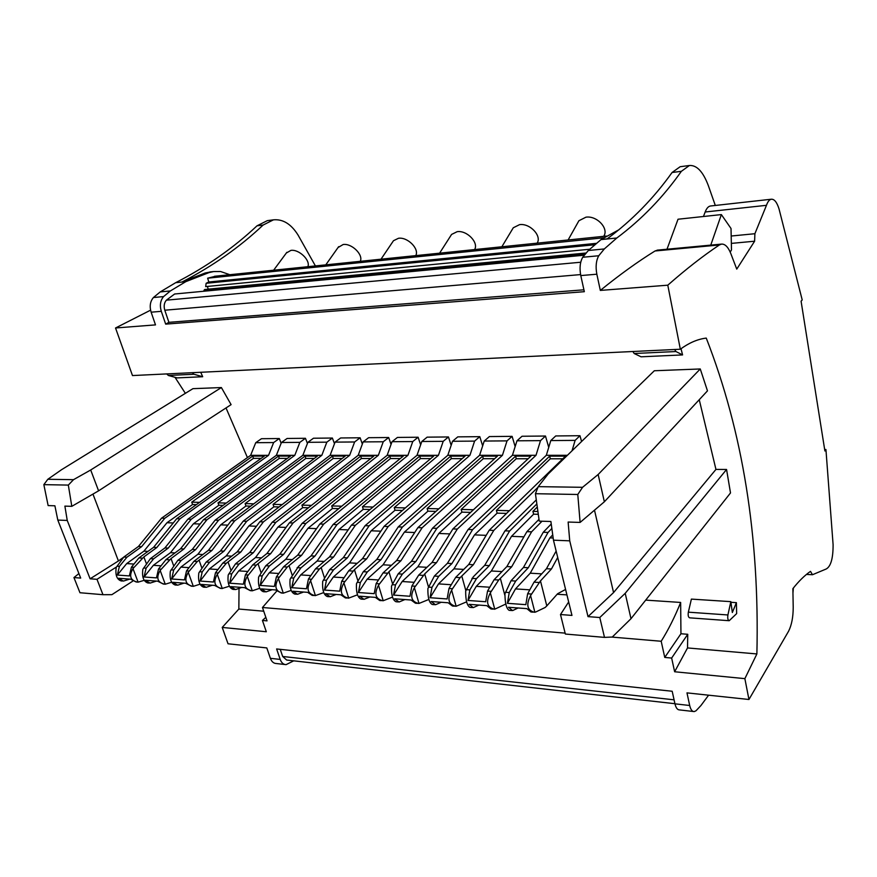 <?xml version="1.0" encoding="UTF-8"?>
<svg xmlns="http://www.w3.org/2000/svg" width="877" height="877" viewBox="0 0 877 877"><rect width="100%" height="100%" fill="white"/><g stroke="black" fill="none" stroke-linecap="round" stroke-linejoin="round"><path stroke-width="1.32" d="M279.083 506.95L273.887 506.807L273.076 504.341L282.164 504.582M217.956 569.524L209.362 568.965L200.153 581.056L213.418 582.021L215.468 572.824L222.813 563.089L237.196 551.874L259.811 521.782L345.198 456.095L332.493 456.095L333.227 458.463L273.076 504.341M349.66 455.327L330.103 455.327L335.091 442.118L354.615 441.975L349.66 455.327L263.374 521.914L240.791 552.072L226.277 563.308L217.277 574.292C212.947 582.043 214.47 586.801 221.87 588.555L229.357 586.22M226.277 563.308L222.813 563.089M212.355 585.244L206.095 587.36L201.37 584.433L214.624 585.419L220.5 588.445M224.008 551.162L246.711 521.3L243.203 521.168L220.478 550.964L224.008 551.162L209.581 562.278L206.183 562.069L220.478 550.964M302.839 455.327L307.871 442.315L326.825 442.172L321.826 455.327L302.839 455.327L215.139 520.127L192.249 549.43L195.659 549.616L218.537 520.258L215.139 520.127M218.537 520.258L305.119 456.084L317.452 456.084L231.221 520.73L234.674 520.85L211.894 550.493L208.419 550.307L231.221 520.73M321.826 455.327L234.674 520.85M305.119 456.084L305.854 458.419L245.121 503.584L245.944 506.018L220.708 524.852L227.823 525.126M314.317 458.43L305.854 458.419M240.791 552.072L237.196 551.874M250.669 506.15L245.944 506.018M253.771 503.826L245.121 503.584M205.054 587.272L203.617 587.162C199.539 585.672 197.928 580.958 198.794 573.043L206.183 562.069M176.573 585.112L175.225 585.014C171.048 583.534 169.436 578.897 170.368 571.113L177.834 560.337L192.249 549.43M326.825 442.172L332.383 438.04L313.473 438.226L307.871 442.315M220.708 524.852L197.917 554.242L180.903 567.112L171.64 578.984L173.701 570.017L181.122 560.535L195.659 549.616M181.122 560.535L177.834 560.337M171.64 578.984L184.466 579.916L186.527 570.872L193.927 561.324L208.419 550.307M211.894 550.493L197.27 561.532L188.248 572.319L193.302 586.34L200 584.203M188.248 572.319C183.951 579.949 185.496 584.619 192.874 586.351L193.302 586.34M183.929 583.139L177.625 585.2L172.857 582.317L185.683 583.271L191.515 586.253M330.103 455.327L243.203 521.168M246.711 521.3L332.493 456.095M263.374 521.914L259.811 521.782M197.917 554.242L202.872 554.516M332.383 438.04L334.477 443.74M199.09 560.26L201.94 568.252M189.037 567.638L180.903 567.112M280.245 649.353L282.679 656.478L286.658 660.041L674.928 703.705M583.918 289.805L168.91 322.33L164.788 310.217C163.615 306.139 164.152 302.795 166.4 300.164L174.622 294.003L584.159 255.207M603.595 237.799L207.652 278.184L208.803 281.999L596.163 243.367M208.803 281.999L206.139 283.293L594.485 244.782M206.139 283.293L205.678 286.604L589.607 249.254M208.222 289.169L207.421 286.428M208.244 289.158L585.913 253.025L204.681 289.509L203.705 291.252M207.652 278.184L215.917 276.145M528.305 567.726L523.448 567.463L511.017 580.76L515.709 581.045L528.305 567.726L548.048 532.438L543.258 532.251L523.448 567.463M536.011 611.872L545.176 607.476L546.799 605.897L540.473 580.914L530.585 595.56L534.871 612.234L536.011 611.872M529.807 589.837L515.501 588.906L507.421 603.321L509.241 592.534L515.709 581.045M531.418 594.025L527.636 593.773L525.838 604.659L507.421 603.321M664.755 657.421L680.947 633.753L680.651 602.444C674.928 616.706 668.449 629.653 661.192 641.262L664.755 657.421L671.65 658.057L674.632 671.76L744.869 678.645L748.947 699.495L788.598 631.188C791.646 625.082 793.192 617.123 793.214 607.312L792.874 588.664C798.772 581.166 804.658 575.4 810.512 571.355L812.464 574.731L826.222 568.987C830.859 566.399 833.15 558.276 833.095 544.628L825.937 449.528L824.895 450.986L801.085 301.184L802.214 299.945L779.05 209C776.956 202.302 774.391 199.046 771.354 199.222C769.392 199.583 767.759 201.611 766.465 205.317L705.174 211.993C706.555 208.375 708.298 206.38 710.392 206.007L710.666 205.974M511.686 610.535L509.164 610.337C506.446 608.737 505.031 603.223 504.933 593.817L511.017 580.76M200.153 581.056L202.203 571.925L209.581 562.278M276.54 591.339L262.464 607.498L565.128 633.128M611.686 637.064L661.192 641.262M557.158 594.244L566.926 594.891M645.702 600.12L680.651 602.444M551.238 523.997L543.258 532.251M565.577 589.432L557.597 593.751L546.799 605.897M533.095 612.157L530.947 611.993L526.869 608.638L508.474 607.268L512.596 610.6L518.066 607.98M557.717 557.454L551.436 568.987L546.47 568.713L556.139 551.063M552.74 534.871L549.89 537.864L553.168 537.996M549.89 537.864L530.234 573.196L541.723 573.854M540.473 580.914L551.436 568.987M548.048 532.438L551.852 528.469M530.234 573.196L515.501 588.906M527.636 593.773L534.027 582.164L546.47 568.713M335.091 442.118L340.638 437.963L360.107 437.787L362.344 444.047M217.277 574.292L222.287 588.533M530.585 595.56C525.882 604.735 527.176 610.304 534.444 612.256L534.871 612.234M538.829 582.46L534.027 582.164M391.054 444.409L388.675 437.513L383.249 441.767L378.349 455.316L293.028 523.01L270.653 553.694L256.259 565.139L247.303 576.332L252.269 590.802L259.724 588.292M247.303 576.332C242.929 584.225 244.442 589.048 251.842 590.824L252.269 590.802M234.51 589.508L232.975 589.388C228.996 587.886 227.406 583.095 228.184 575.038L235.485 563.867L249.66 552.554L253.31 552.751L275.816 522.374L272.188 522.243L249.66 552.554M241.745 587.437L235.54 589.585L230.848 586.625L244.562 587.645L250.471 590.725M229.642 583.194L243.367 584.192L245.396 574.83L252.675 564.92L266.937 553.497L289.344 522.867L373.799 456.106L360.71 456.095L361.423 458.507L301.918 505.119L302.718 507.63L277.943 527.11L255.525 557.52L238.774 570.883L229.642 583.194L231.681 573.909L238.993 564.086L235.485 563.867M238.993 564.086L253.31 552.751M383.249 441.767L363.133 441.909L358.2 455.316L272.188 522.243M363.133 441.909L368.603 437.7L388.675 437.513M258.057 563.834L261.138 572.933M378.349 455.316L358.2 455.316M275.816 522.374L360.71 456.095M293.028 523.01L289.344 522.867M247.862 571.475L238.774 570.883M255.525 557.52L261.489 557.86M370.741 458.518L361.423 458.507M311.467 505.382L301.918 505.119M277.943 527.11L286.001 527.428M308.419 507.783L302.718 507.63M270.653 553.694L266.937 553.497M256.259 565.139L252.675 564.92M415.764 255.624C419.568 248.882 407.597 236.812 398.476 238.281L393.477 240.715L392.732 241.822M239.026 588.489L238.851 609.044L222.221 627.428L228.042 643.784L266.805 647.928L270.39 658.32L280.201 659.416L276.628 648.958L672.188 691.262L674.961 703.836C675.926 707.882 677.45 709.91 679.532 709.91L693.334 711.499M273.887 506.807L248.871 525.959L226.255 555.854L231.692 556.161M226.255 555.854L209.362 568.965M420.653 444.825L418.11 437.239L412.76 441.559L407.937 455.316L323.679 524.139L301.535 555.382L287.294 567.046L278.382 578.436L283.293 593.159L291.164 590.407M278.382 578.436C273.975 586.472 275.466 591.383 282.865 593.181L283.293 593.159M264.975 591.822L263.341 591.701C259.471 590.177 257.893 585.31 258.594 577.099L265.786 565.731L279.829 554.198L283.6 554.396L305.876 523.481L302.137 523.35L279.829 554.198M272.144 589.695L265.994 591.898L261.346 588.895L275.542 589.947L281.495 593.071M260.162 585.408L274.358 586.428L276.365 576.913L283.578 566.816L297.687 555.163L319.864 523.997L403.277 456.106L389.783 456.106L390.484 458.55L331.703 505.93L332.493 508.474L307.98 528.294L285.792 559.252L269.206 572.856L260.162 585.408L262.179 575.959L269.425 565.95L265.786 565.731M269.425 565.95L283.6 554.396M412.76 441.559L392.019 441.701L387.152 455.316L302.137 523.35M392.019 441.701L397.434 437.426L418.11 437.239M289.081 565.709L292.282 575.455M407.937 455.316L387.152 455.316M305.876 523.481L389.783 456.106M323.679 524.139L319.864 523.997M278.82 573.481L269.206 572.856M285.792 559.252L292.304 559.625M400.263 458.561L390.484 458.55M341.734 506.193L331.703 505.93M307.98 528.294L316.564 528.634M338.73 508.649L332.493 508.474M301.535 555.382L297.687 555.163M287.294 567.046L283.578 566.816M451.162 445.319L448.465 436.954L443.192 441.339L438.445 455.306L355.371 525.312L333.501 557.114L319.414 569.009L310.568 580.629L315.413 595.593L323.734 592.589M310.568 580.629C306.117 588.807 307.586 593.795 314.986 595.615L315.413 595.593M296.503 594.211L294.771 594.08C291.032 592.545 289.465 587.601 290.068 579.237L298.618 566.279L311.028 555.897L314.931 556.106L336.965 524.632L333.096 524.49L311.028 555.897M303.595 592.03L297.511 594.288L292.918 591.241L307.619 592.337L312.19 595.395L313.615 595.505M291.745 587.689L306.457 588.763L308.441 579.061L315.577 568.778L329.522 556.895L351.425 525.17L433.687 456.117L419.765 456.117L420.456 458.594L362.475 506.753L363.253 509.34L339.037 529.522L317.101 561.039L300.701 574.917L291.745 587.689L293.74 578.075L300.91 567.879L297.15 567.649M300.91 567.879L314.931 556.106M443.192 441.339L421.804 441.493L417.003 455.316L333.096 524.49M421.804 441.493L427.143 437.152L448.465 436.954M321.19 567.649L324.534 578.118M438.445 455.306L417.003 455.316M336.965 524.632L419.765 456.117M355.371 525.312L351.425 525.17M310.864 575.575L300.701 574.917M317.101 561.039L324.194 561.444M430.717 458.616L420.456 458.594M373.021 507.038L362.475 506.753M339.037 529.522L348.169 529.883M370.05 509.537L363.253 509.34M333.501 557.114L329.522 556.895M319.414 569.009L315.577 568.778M474.61 249.572C478.952 242.589 466.882 230.114 457.169 231.681L451.589 234.422L450.679 235.836M708.594 695.187L700.953 705.514L695.976 710.808L694.2 711.598C692.15 711.598 690.648 709.559 689.684 705.492L686.976 692.874L748.947 699.495M262.464 607.498L267.036 620.872L262.431 620.445L266.312 631.747L222.221 627.428M392.589 583.95L388.939 571.749L400.899 560.787L422.122 527.779L502.433 455.306L507.027 440.879L512.102 436.351L515.161 446.59M512.102 436.351L489.388 436.571L484.236 441.043L479.587 455.306L398.246 526.902L376.781 559.471L380.969 559.701L402.4 527.055L398.246 526.902M428.524 587.151L424.709 573.909L436.461 562.727L457.301 529.083L536.011 455.295L540.506 440.638L545.483 436.033L548.728 447.391M545.483 436.033L522.023 436.253L516.981 440.802L512.409 455.295L432.569 528.162L411.456 561.357L415.797 561.598L436.867 528.327L432.569 528.162M572.045 450.789L575.115 440.386L579.96 435.716L581.583 441.515M579.96 435.716L555.722 435.946L550.789 440.561L546.327 455.295L468.132 529.478L447.402 563.319L451.907 563.56L472.582 529.642L468.132 529.478M173.778 566.082L171.037 558.561L183.94 548.969L206.873 519.82L294.793 455.327L299.846 442.37L305.459 438.292L307.421 443.488M305.459 438.292L287.086 438.467L281.44 442.501L276.354 455.327L187.952 519.129L164.909 547.939L168.209 548.114L191.241 519.25L187.952 519.129M146.514 563.999L143.883 556.928L156.851 547.5L179.938 518.833L268.537 455.338L273.635 442.556L279.303 438.544L281.133 443.269M279.303 438.544L261.456 438.708L255.744 442.688L250.625 455.338L161.587 518.154L138.413 546.492L141.625 546.667L164.777 518.274L161.587 518.154M357.948 580.947L354.461 569.655L366.608 558.923L388.171 526.529L469.929 455.306L474.6 441.109L479.785 436.658L482.657 445.9M479.785 436.658L457.772 436.867L452.532 441.274L447.796 455.306L365.106 525.674L343.335 557.651L347.369 557.871L369.118 525.816L365.106 525.674M315.413 265.928L298.016 234.992C291.12 223.997 282.92 218.954 273.438 219.842L267.332 220.642L257.005 225.827C233.512 247.928 206.413 266.871 175.696 282.679L160.228 291.92L153.42 297.533C150.175 301.403 149.408 306.281 151.129 312.19L155.503 324.885L115.534 327.987L132.482 375.564L680.333 349.221C688.796 343.006 697.215 339.322 705.568 338.182L706.259 338.094C742.786 431.692 759.668 536.976 756.884 653.946L687.524 647.939L674.632 671.76M671.65 658.057L687.743 634.29L687.524 647.939M687.743 634.29L680.947 633.753M238.851 609.044L263.725 611.203M175.005 377.318L185.365 393.334M221.388 387.557L231.1 404.637L98.586 490.835L71.804 506.336L64.887 506.117L67.244 520.445L57.805 520.072L54.9 505.799L48.136 505.58L43.85 484.641L68.329 485.091L73.504 479.675L47.818 479.28L61.511 469.732L192.94 388.664L221.388 387.557L90.693 469.995L73.504 479.675M226.014 407.937L247.435 457.586M726.562 469.48L625.213 593.323L630.991 618.702L730.508 492.94L726.562 469.48L715.95 469.414L699.243 399.715M707.476 390.857L700.263 368.965L654.341 370.752L548.125 474.051L538.226 486.647L535.43 493.707L577.779 494.485L580.114 522.418L604.363 501.776L707.476 390.857M730.925 602.302L736.395 602.652L736.647 613.626L729.193 620.719C727.877 620.214 727.45 618.296 727.91 614.963L730.837 601.644L691.383 599.101L688.346 612.168L727.91 614.963M354.461 569.655L343.916 582.887L348.695 598.114L357.487 594.825M343.916 582.887C339.421 591.219 340.868 596.294 348.268 598.136L348.695 598.114M329.16 596.689L327.318 596.546C323.712 595.001 322.166 589.969 322.681 581.451L329.631 569.644L343.335 557.651M336.165 594.453L330.158 596.766L325.619 593.674L340.857 594.803L345.374 597.917L346.897 598.037M324.468 590.068L339.717 591.164L341.679 581.287L348.717 570.806L362.475 558.693L384.082 526.375L465.062 456.128L450.69 456.128L451.37 458.638L394.266 507.619L395.034 510.25L371.168 530.793L349.506 562.881L333.315 577.033L324.468 590.068L326.441 580.267L333.523 569.875L329.631 569.644M333.523 569.875L347.369 557.871M469.929 455.306L447.796 455.306M369.118 525.816L450.69 456.128M388.171 526.529L384.082 526.375M474.6 441.109L452.532 441.274M344.069 577.735L333.315 577.033M349.506 562.881L357.224 563.33M462.146 458.66L451.37 458.638M405.36 507.915L394.266 507.619M371.168 530.793L380.87 531.177M402.433 510.458L395.034 510.25M366.608 558.923L362.475 558.693M352.697 571.059L348.717 570.806M680.629 166.652L689.41 165.501L681.374 171.311C663.067 197.281 641.547 219.513 616.827 237.996L604.308 248.947L598.761 255.755C596.108 260.513 595.461 266.663 596.842 274.205L600.328 290.419L667.792 285.189L680.333 349.221M596.842 274.205L580.782 275.575L584.334 291.69L165.676 324.128L161.302 311.324C159.581 305.382 160.348 300.46 163.582 296.579L170.39 290.934L185.814 281.649L209.044 272.583L213.648 271.563L220.598 271.519L229.84 274.709M165.676 324.128L168.91 322.33M388.939 571.749L378.502 585.233L383.205 600.734L392.512 597.105M378.502 585.233C373.964 593.718 375.389 598.892 382.778 600.756L383.205 600.734M363.012 599.254L361.05 599.101C357.586 597.544 356.062 592.424 356.468 583.742L363.286 571.705L376.781 559.471M369.919 596.963L363.999 599.331L359.526 596.196L375.323 597.369L379.763 600.526L381.396 600.646M358.386 592.523L374.194 593.663L376.134 583.6L383.074 572.911L396.623 560.556L417.89 527.625L497.456 456.139L482.624 456.128L483.293 458.693L427.154 508.507L427.91 511.181L404.407 532.109L383.074 564.799L367.112 579.237L358.386 592.523L360.337 582.547L367.32 571.947L363.286 571.705M367.32 571.947L380.969 559.701M502.433 455.306L479.587 455.306M402.4 527.055L482.624 456.128M422.122 527.779L417.89 527.625M507.027 440.879L484.236 441.043M378.48 579.982L367.112 579.237M383.074 564.799L391.449 565.281M494.595 458.704L483.293 458.693M438.818 508.824L427.154 508.507M404.407 532.109L414.733 532.514M435.946 511.401L427.91 511.181M400.899 560.787L396.623 560.556M387.195 573.163L383.074 572.911M537.13 243.159C542.074 235.902 529.894 223.01 519.546 224.655L513.286 227.768L512.201 229.577M424.709 573.909L414.382 587.667L418.987 603.442L428.853 599.451M414.382 587.667C409.8 596.316 411.192 601.589 418.559 603.464L418.987 603.442M398.114 601.918L396.02 601.754C392.721 600.186 391.23 594.979 391.515 586.121L398.169 573.843L411.456 561.357M404.911 599.561L399.079 601.995L394.683 598.805L411.083 600.021L415.446 603.233L417.2 603.365M393.565 595.066L409.965 596.261L411.883 586L418.702 575.104L432.021 562.486L452.916 528.919L530.925 456.15L515.599 456.139L516.246 458.748L461.181 509.427L461.927 512.146L438.84 533.468L417.858 566.783L402.148 581.517L393.565 595.066L395.483 584.904L402.368 574.095L398.169 573.843M402.368 574.095L415.797 561.598M536.011 455.295L512.409 455.295M436.867 528.327L515.599 456.139M457.301 529.083L452.916 528.919M540.506 440.638L516.981 440.802M414.196 582.306L402.148 581.517M417.858 566.783L426.935 567.298M528.118 458.759L516.246 458.748M473.459 509.756L461.181 509.427M438.84 533.468L449.813 533.907M470.631 512.387L461.927 512.146M436.461 562.727L432.021 562.486M422.988 575.356L418.702 575.104M537.985 487.25L493.773 530.432L473.35 564.733L460.129 577.636L452.488 588.73L451.633 590.199L456.15 606.259L466.608 601.841M451.633 590.199C447.007 599.013 448.377 604.374 455.722 606.281L456.15 606.259M434.543 604.681L432.317 604.505C429.193 602.927 427.724 597.621 427.888 588.588L434.378 576.057L447.402 563.319M441.208 602.269L435.496 604.746L431.177 601.523L448.202 602.784L452.477 606.04L454.352 606.182M430.081 597.719L447.117 598.947L448.991 588.489L455.689 577.362L468.746 564.481L489.223 530.256L565.512 456.15L549.671 456.15L550.307 458.792L496.415 510.381L497.138 513.144L474.512 534.882L453.935 568.844L438.511 583.885L430.081 597.719L431.966 587.349L438.73 576.321L434.378 576.057M438.73 576.321L451.907 563.56M461.828 576.156L465.851 590.67M567.419 455.295L546.327 455.295M472.582 529.642L549.671 456.15M493.773 530.432L489.223 530.256M575.115 440.386L550.789 440.561M451.26 584.718L438.511 583.885M453.935 568.844L463.758 569.403M562.771 458.814L550.307 458.792M509.34 510.721L496.415 510.381M474.512 534.882L486.187 535.343M506.566 513.407L497.138 513.144M473.35 564.733L468.746 564.481M460.129 577.636L455.689 577.362M603.672 236.319C609.274 228.787 597.018 215.435 585.957 217.178L578.908 220.73L577.625 223.032M542.008 521.212L531.605 531.824L511.653 566.816L498.717 580.004L490.342 592.83L494.749 609.186L505.799 604.034M490.342 592.83C485.672 601.819 487.009 607.279 494.321 609.208L494.749 609.186M472.374 607.553L470.006 607.366C467.068 605.777 465.632 600.372 465.665 591.153L473.262 576.847L484.707 565.347L489.388 565.599L509.614 531.013L504.999 530.837L484.707 565.347M478.908 605.064L473.306 607.618L469.074 604.341L486.768 605.656L490.956 608.956L492.962 609.109M538.292 514.306L533.622 514.174L511.51 536.34L491.361 570.982L476.266 586.351L468 600.46L485.705 601.743L487.546 591.076L494.102 579.719L506.873 566.553L526.891 531.648L538.993 519.359M468 600.46L469.864 589.892L476.474 578.645L471.958 578.36M476.474 578.645L489.388 565.599M536.285 499.89L504.999 530.837M500.394 578.491L504.878 595.417M509.614 531.013L536.845 503.935M531.605 531.824L526.891 531.648M533.622 514.174L532.92 511.357L537.283 507.005M489.772 587.228L476.266 586.351M491.361 570.982L501.995 571.585M537.908 511.499L532.92 511.357M511.51 536.34L523.909 536.834M511.653 566.816L506.873 566.553M498.717 580.004L494.102 579.719M143.883 556.928L132.975 568.57L138.106 582.153L144.157 580.344M132.975 568.57C128.766 575.948 130.333 580.475 137.678 582.164L138.106 582.153M122.331 581.002L121.136 580.914C116.794 579.456 115.161 574.961 116.224 567.43L123.832 557.027L138.413 546.492M129.763 579.105L123.383 581.078L118.57 578.272L130.585 579.171L136.319 582.065M117.332 575.06L129.357 575.926L131.429 567.178L138.917 557.947L153.596 547.325L176.694 518.713L264.339 456.073L252.708 456.073L253.453 458.342L191.745 502.148L192.567 504.505L166.981 522.725L143.905 551.162L126.694 563.582L117.332 575.06L119.415 566.378L126.913 557.213L123.832 557.027M126.913 557.213L141.625 546.667M268.537 455.338L250.625 455.338M164.777 518.274L252.708 456.073M179.938 518.833L176.694 518.713M273.635 442.556L255.744 442.688M133.962 564.054L126.694 563.582M143.905 551.162L147.983 551.392M261.149 458.353L253.453 458.342M199.572 502.357L191.745 502.148M166.981 522.725L173.251 522.977M196.426 504.615L192.567 504.505M156.851 547.5L153.596 547.325M142.052 558.145L138.917 557.947M163.473 584.126L157.685 581.188L145.275 580.256L150.066 583.106L156.413 581.089M149.013 583.03L147.742 582.931C143.488 581.462 141.855 576.891 142.863 569.239L150.395 558.66L164.909 547.939M307.849 266.707C310.732 260.414 299.002 249.057 290.901 250.394L286.362 252.993M144.047 576.989L156.468 577.888L158.529 568.998L165.972 559.614L180.563 548.794L203.53 519.699L290.506 456.084L278.535 456.073L279.27 458.375L218.022 502.85L218.844 505.251L193.433 523.766L170.489 552.674L153.365 565.314L144.047 576.989L146.119 568.164L153.585 558.846L150.395 558.66M171.037 558.561L160.162 570.412L165.249 584.214L171.618 582.251M169.217 559.811L165.972 559.614M248.871 525.959L256.435 526.266M342.107 458.474L333.227 458.463M183.94 548.969L180.563 548.794M161.05 565.818L153.365 565.314M354.615 441.975L360.107 437.787M228.086 562.014L231.035 570.532M160.162 570.412C155.909 577.91 157.465 582.514 164.832 584.225L165.249 584.214M153.585 558.846L168.209 548.114M294.793 455.327L276.354 455.327M191.241 519.25L278.535 456.073M206.873 519.82L203.53 519.699M299.846 442.37L281.44 442.501M170.489 552.674L174.983 552.927M287.349 458.386L279.27 458.375M226.255 503.08L218.022 502.85M193.433 523.766L200.109 524.029M223.12 505.371L218.844 505.251M197.27 561.532L193.927 561.324M360.272 261.324C363.593 254.812 351.732 243.115 343.148 244.519L338.04 247.533M123.723 557.18L118.428 560.962L92.962 494.091M118.428 560.962L90.101 578.798L96.985 579.313L116.466 566.991M90.101 578.798L67.244 520.445M71.804 506.336L68.329 485.091M98.586 490.835L90.693 469.995M47.818 479.28L43.85 484.641M78.908 573.569L73.942 577.57L79.96 592.731L102.971 594.694L96.985 579.313M57.805 520.072L80.695 578.086L73.942 577.57M132.613 581.232L111.861 594.683L102.971 594.694M262.431 620.445L265.83 617.342M200.745 372.286L202.686 376.737L193.981 374.26L168.362 375.466L177.11 377.899L202.686 376.737M192.326 372.692L193.981 374.26M166.685 373.92L168.362 375.466M209.044 272.583L205.207 272.988L211.346 271.804M115.534 327.987L150.57 310.173M273.438 219.842L263.133 225.038C239.75 247.128 212.793 266.082 182.23 281.901L205.207 272.988M267.332 220.642L267.923 220.565M280.201 659.416C281.451 662.793 283.403 664.536 286.055 664.645L293.74 660.83M270.39 658.32C271.651 661.675 273.602 663.407 276.266 663.516L284.926 664.514M160.228 291.92L170.39 290.934M580.782 275.575C579.39 268.088 580.037 261.982 582.734 257.257L588.346 250.493L601.019 239.596L607.224 238.829C632.043 220.423 653.661 198.323 672.067 172.506L680.179 166.707M618.954 229.741L601.238 239.432M715.95 469.414L613.56 592.578L588.007 616.63L599.78 617.518L604.494 637.382L612.278 637.042L630.991 618.702M594.496 510.173L613.56 592.578M625.213 593.323L599.78 617.518M604.494 637.382L565.358 634.049L560.491 614.536L571.968 615.413L553.464 540.177L569.732 540.835L588.007 616.63M569.732 540.835L568.132 522.045L580.114 522.418M553.464 540.177L550.899 521.497L539.245 521.124L535.43 493.707M577.779 494.485L582.569 487.305L538.226 486.647M582.569 487.305L598.147 474.501L604.363 501.776M598.147 474.501L700.263 368.965M568.658 601.973L560.491 614.536M736.395 602.652L732.35 612.508L730.837 601.644M728.984 620.697L689.684 617.836C688.313 617.331 687.875 615.446 688.346 612.168M604.308 248.947L588.346 250.493M641.065 356.807L634.17 353.508L675.937 351.534L682.58 354.922L641.065 356.807M632.854 351.502L634.17 353.508M681.012 348.717L682.58 354.922M674.676 349.484L675.937 351.534M600.328 290.419C619.546 274.808 637.776 261.664 655.02 250.986L657.761 250.098M667.792 285.189C685.946 269.217 703.135 255.81 719.359 244.968L721.442 244.113C724.983 243.817 728.074 246.897 730.727 253.354L736.757 269.118L754.615 241.208L754.889 233.72L766.465 205.317M689.41 165.501C696.766 164.997 703.058 171.662 708.298 185.507L715.303 205.459M666.991 249.232L678.031 219.228L721.365 214.591L731.023 228.502L731.495 249.912L730.201 252.105M703.453 216.509L705.174 211.993M731.297 236.012L754.889 233.72M731.451 243.389L754.615 241.208M721.365 214.591L710.765 245.121M756.884 653.946L744.869 678.645M793.356 588.039L792.972 592.918M806.467 574.424L812.464 574.731M824.665 449.528L825.937 449.528M218.187 572.999L215.468 572.824M173.701 570.017L171.114 569.842M189.158 571.059L186.527 570.872M282.679 656.478L674.073 699.824M580.738 262.234L166.4 300.164M580.585 274.589L164.788 310.217M585.178 253.891L203.99 290.221M202.203 571.925L199.528 571.749M509.241 592.534L505.536 592.282M248.213 575.016L245.396 574.83M231.681 573.909L228.919 573.722M279.281 577.099L276.365 576.913M262.179 575.959L259.318 575.761M311.467 579.258L308.441 579.061M293.74 578.075L290.78 577.877M689.684 705.492L674.961 703.836M344.804 581.495L341.679 581.287M326.441 580.267L323.372 580.059M151.129 312.19L161.302 311.324M379.379 583.819L376.134 583.6M360.337 582.547L357.147 582.328M415.249 586.231L411.883 586M395.483 584.904L392.183 584.674M452.488 588.73L448.991 588.489M431.966 587.349L428.546 587.119M491.186 591.328L487.546 591.076M469.864 589.892L466.301 589.651M133.896 567.342L131.429 567.178M119.415 566.378L116.992 566.213M161.072 569.173L158.529 568.998M146.119 568.164L143.609 568M153.42 297.533L163.582 296.579M257.005 225.827L263.133 225.038M186.088 281.517L182.23 281.901M175.696 282.679L185.814 281.649M598.761 255.755L582.734 257.257M616.827 237.996L601.019 239.596M681.374 171.311L672.067 172.506M719.359 244.968L655.02 250.986M606.281 236.056L214.459 276.288M393.477 240.715L381.013 259.186M451.589 234.422L439.596 253.168M513.286 227.768L501.852 246.777M578.908 220.73L568.121 239.969M286.856 252.313L273.635 270.215M338.654 246.667L325.784 264.865M213.648 271.563L209.822 271.969M657.246 250.142L721.442 244.113M710.392 206.007L771.354 199.222"/></g></svg>
